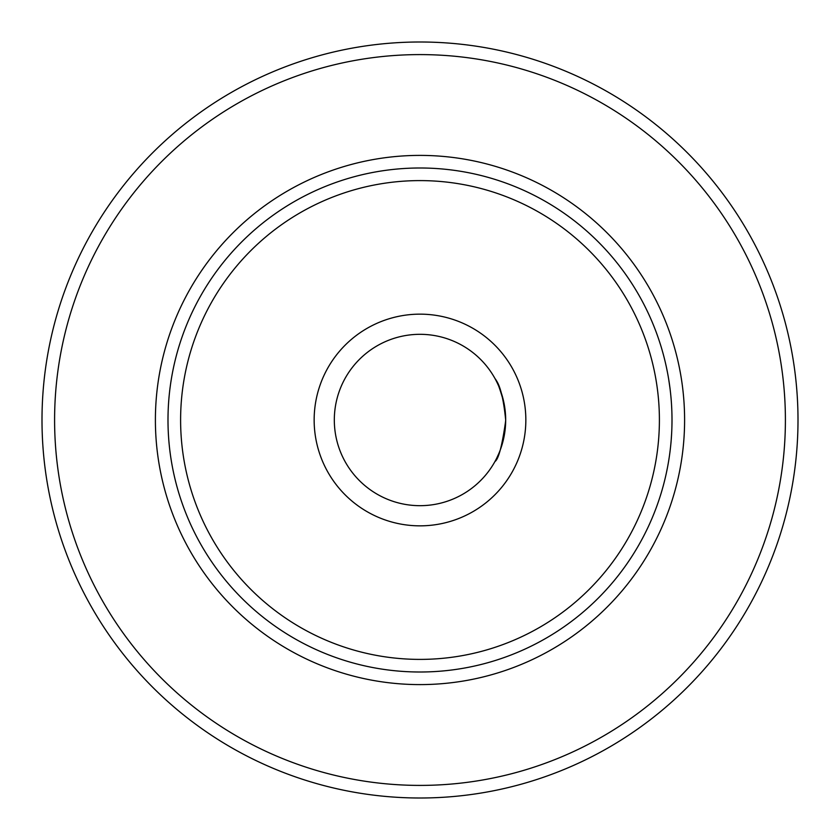 <?xml version="1.0" encoding="UTF-8"?>
<svg xmlns="http://www.w3.org/2000/svg" width="840" height="840" viewBox="0 0 840 840"><rect width="100%" height="100%" fill="white"/><g stroke="black" fill="none" stroke-linecap="round" stroke-linejoin="round"><path stroke-width="1.26" d="M671.192 440.192L671.675 432.779M669.333 456.572L669.49 455.48M669.029 458.577L668.745 460.352M665.458 477.036L665.711 475.933M666.446 472.626L667.506 467.376M668.755 460.331L669.134 457.874M671.759 408.87L671.528 404.534M671.339 401.719L671.045 398.097M669.984 388.217L668.745 379.649M667.506 372.624L666.446 367.364M666.141 365.978L665.931 365.012M665.711 364.067L665.458 362.964M668.829 380.131L669.165 382.284M669.365 383.659L669.995 388.269M671.055 398.16L671.202 399.893M671.675 407.106L671.759 408.923M504.147 403.882L505.68 420A85.68 85.68 0 0 0 377.16 345.796A85.68 85.68 0 0 0 377.16 494.204A85.68 85.68 0 0 0 505.68 420L504.252 435.582M504.126 436.265L500.399 449.62M498.992 453.18L496.587 458.419M496.251 459.07L494.918 461.58C498.572 459.281 502.163 445.662 505.68 420.725M505.68 420C503.507 398.381 500.062 384.794 495.369 379.25M495.012 378.588C497.049 380.699 500.062 388.962 504.053 403.41M525.84 420A105.84 105.84 0 0 0 367.08 328.335A105.84 105.84 0 0 0 367.08 511.665A105.84 105.84 0 0 0 525.84 420M672 420A252 252 0 0 0 294 201.758A252 252 0 0 0 294 638.243A252 252 0 0 0 672 420A252 252 0 0 0 294 201.758A252 252 0 0 0 294 638.243A252 252 0 0 0 672 420M798 420A378 378 0 0 0 231 92.642A378 378 0 0 0 231 747.359A378 378 0 0 0 798 420A378 378 0 0 0 231 92.642A378 378 0 0 0 231 747.359A378 378 0 0 0 798 420M659.4 420A239.4 239.4 0 0 0 300.3 212.678A239.4 239.4 0 0 0 300.3 627.323A239.4 239.4 0 0 0 659.4 420M684.6 420A264.6 264.6 0 0 0 287.7 190.848A264.6 264.6 0 0 0 287.7 649.152A264.6 264.6 0 0 0 684.6 420M785.4 420A365.4 365.4 0 0 0 237.3 103.551A365.4 365.4 0 0 0 237.3 736.449A365.4 365.4 0 0 0 785.4 420"/></g></svg>
